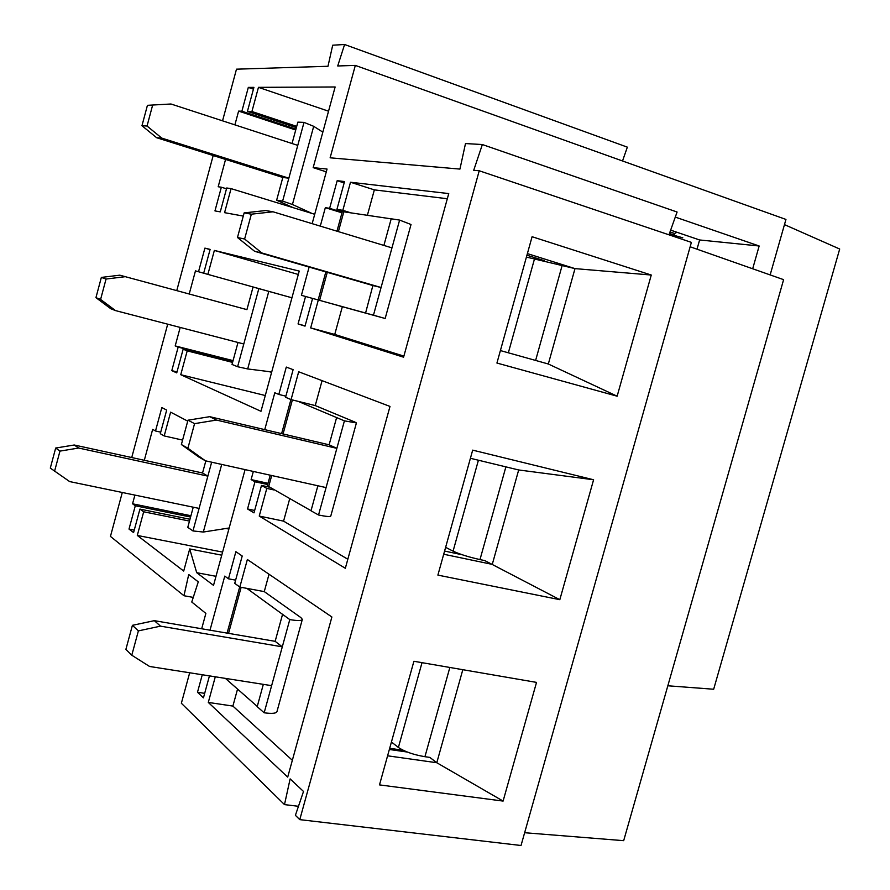 <?xml version="1.0" encoding="UTF-8"?>
<svg xmlns="http://www.w3.org/2000/svg" width="890" height="890" viewBox="0 0 890 890"><rect width="100%" height="100%" fill="white"/><g stroke="black" fill="none" stroke-linecap="round" stroke-linejoin="round"><path stroke-width="1.33" d="M222.589 552.1L137.294 535.435L183.696 571.069L189.704 548.952L196.712 572.693L215.992 576.308M201.685 628.763L205.868 613.41L191.762 602.018L198.281 581.837L188.725 574.517L183.963 595.733L193.252 597.401M122.297 492.482L110.449 536.414L183.963 595.733M784.468 224.625L839.693 249.022L713.669 689.238L667.834 685.778M189.681 672.773L181.36 703.267L284.488 804.605L290.129 778.884L303.512 791.466L295.402 815.329L299.774 819.634L479.232 170.769L473.714 170.29L482.358 144.536L465.492 143.557L459.941 169.089L330.123 157.808L355.321 65.404L337.711 65.971L344.597 44.5L332.704 45.201L327.987 66.272L236.484 69.175L222.544 120.829M213.188 155.528L176.754 290.63M167.698 324.183L131.731 457.538M312.156 223.657L327.053 169.056L313.169 167.643L335.13 86.975L258.456 87.342L251.926 111.506L247.431 111.372L253.917 87.365L248.321 87.398L253.439 89.134M314.715 214.279L231.066 188.624L224.569 212.666L243.27 216.081M231.066 188.624L226.716 187.99L220.264 211.876L214.957 210.908L221.354 187.212L218.184 186.755L225.559 159.432M295.958 129.117L241.891 111.206L238.609 111.105L234.893 124.867M241.891 111.206L248.321 87.398M232.59 362.397L187.2 350.871L180.748 374.712L260.981 411.302L299.229 271.072L214.357 250.424L207.882 274.387L195.466 270.872L189.214 294M187.2 350.871L183.151 349.192L176.743 372.888L171.803 370.629L178.156 347.133L175.196 345.91L180.192 327.431M198.526 271.739L204.9 248.121L210.118 249.389L203.688 273.197M264.742 429.647L274.81 392.757L278.815 394.437L286.291 367.069L293.122 369.661L285.579 397.285L291.075 399.61L298.684 371.775L389.998 406.43L345.331 568.276L259.246 516.055L266.8 488.399L261.493 485.417L253.995 512.874L247.542 508.958L254.974 481.757L251.114 479.588L253.339 471.444M210.007 630.187L224.769 576.108L228.474 578.8L235.872 551.689L242.214 556.005L234.738 583.362L239.822 587.066L247.364 559.51L331.892 616.993L287.704 777.115L208.293 702.421L215.291 676.801M209.45 675.877L203.443 697.86L197.491 692.253L202.275 674.754M320.289 226.127L325.328 207.67L329.634 208.327L337.176 180.692L344.53 181.549L336.909 209.428L342.828 210.329L350.504 182.239L448.738 193.586L403.582 357.19L310.677 327.909L318.32 299.986L312.59 298.406L305.025 326.129L298.061 323.938L305.559 296.47L301.41 295.324L309.119 267.078M189.481 521.073L143.679 511.783L137.294 535.435M143.679 511.783L139.93 509.091L133.578 532.587L129.006 529.072L135.302 505.765L132.554 503.796L134.902 495.096M160.723 432.162L155.505 430.983L152.657 429.358L144.314 460.286M155.505 430.983L161.835 407.553L166.686 410.101L160.3 433.708L164.194 435.933L170.624 412.159L187.723 421.137M196.712 572.693L213.522 585.375L245.084 469.609M770.15 274.91L785.948 219.43L355.321 65.404M690.139 246.775L783.612 279.649L623.679 840.672L524.633 832.717M299.774 819.634L521.028 845.5L691.385 242.38L479.232 170.769M675.288 217.093L759.159 245.996L752.684 268.769M622.522 160.979L627.35 147.15L344.597 44.5M221.755 555.182L189.704 548.952M676.945 232.268L674.642 233.514L674.164 235.205L672.996 234.893M674.642 233.514L670.003 231.945M298.462 806.296L284.488 804.605M670.648 230.132L699.618 239.966L759.159 245.996M313.169 167.643L326.285 171.848M544.302 260.67L526.947 255.208M593.597 479.766L559.821 599.682L437.891 575.107L472.679 450.14L593.597 479.766L518.681 469.965L470.409 458.283M536.525 682.396L503.095 801.078L379.496 784.891L413.906 661.27L536.525 682.396M651.269 275.032L617.137 396.195L496.932 363.042L532.087 236.718L651.269 275.032L574.996 268.613L527.392 253.606M387.584 755.81L436.79 762.73L462.811 669.703M449.851 667.467L424.93 756.7L429.826 757.401L436.79 762.73L503.095 801.078M443.698 554.236L492.27 564.382L518.681 469.965M505.887 466.872L479.988 559.587L484.816 560.6L559.821 599.682M500.403 350.571L548.318 363.999L574.996 268.613L526.424 257.077M548.318 363.999L617.137 396.195M697.015 249.189L699.618 239.966M668.98 234.815L677.09 212.02L482.358 144.536M328.532 111.194L258.456 87.342M296.704 126.38L251.926 111.506M341.983 212.821L325.328 207.67M312.59 298.439L305.559 296.47M342.149 212.198L329.634 208.327M295.714 130.007L238.609 111.105M226.505 188.791L221.354 187.212M343.729 211.553L336.909 209.428M344.152 182.928L337.176 180.692M305.103 325.84L298.061 323.938M349.692 212.465L342.828 210.329M403.882 356.122L334.74 334.429L342.339 306.705L318.32 299.986M334.74 334.429L310.677 327.909M367.414 215.191L374.356 189.87L350.504 182.239M296.37 127.615L247.431 111.372M444.588 551.066L462.288 554.782M268.035 483.303L251.114 479.588M267.701 484.538L254.974 481.757M285.879 396.184L278.815 394.437M233.069 360.628L175.196 345.91M232.946 361.062L178.156 347.133M268.435 486.93L261.493 485.417M254.651 510.459L247.542 508.958M322.069 380.653L315.249 405.573L291.075 399.61M273.786 489.912L266.8 488.399M347.823 559.254L283.576 521.139L259.246 516.055M204.9 248.121L210.062 249.601M171.803 370.629L177.01 371.92M232.746 361.796L183.151 349.192M271.628 372.298L268.758 371.575M291.942 297.794L207.882 274.387M298.306 274.465L214.357 250.424M265.287 395.527L180.748 374.712M389.353 749.48L407.286 752.039M235.616 580.147L228.474 578.8M190.938 515.733L132.554 503.796M190.582 517.046L135.302 505.765M204.678 693.343L197.491 692.253M269.025 574.239L264.263 591.605L239.822 587.066M292.343 760.294L232.891 706.082L208.293 702.421M129.006 529.072L134.245 530.106M189.97 519.27L139.93 509.091M228.875 529.061L225.982 528.482M182.584 440.094L164.194 435.933M403.092 750.237L389.675 748.312M232.891 706.082L237.552 689.082M283.576 521.139L289.695 498.789M669.469 233.447L674.208 235.049M374.356 189.87L447.314 198.737M542.299 260.169L543.223 260.325M132.41 625.325L154.337 620.664L160.512 626.148L138.384 630.888L132.41 625.325L125.879 649.411L131.787 655.218L149.565 666.465L271.628 685.656L264.163 712.79L257.199 706.66L263.329 684.354M264.263 591.605L300.887 617.593L302.344 619.373C301.888 620.842 297.705 620.92 289.784 619.596L246.841 588.379M282.553 614.367L275.144 641.334L154.337 620.664M225.404 678.391L257.266 706.438M160.512 626.148L282.297 646.83L275.144 641.334M138.384 630.888L131.787 655.218M424.93 756.7C413.505 754.742 404.661 751.661 398.397 747.455L391.433 742.015M289.784 619.596L271.628 685.656M302.266 619.64L276.99 711.488C276.412 713.424 272.129 713.858 264.163 712.79M187.901 448.237L205.423 460.809L198.77 457.004L181.382 444.533L187.901 448.237L194.565 423.64L187.979 420.191L181.382 444.533M315.249 405.573L354.721 421.982L356.412 422.928L344.419 420.859L298.017 401.323M317.875 485.773L310.999 510.793L318.542 514.999L326.074 487.587L205.423 460.809M336.609 417.577L329.122 444.811L209.717 416.676L216.493 420.069L336.854 448.36L329.122 444.811M267.356 485.784L311.033 510.693M216.493 420.069L194.565 423.64M187.979 420.191L209.717 416.676M479.988 559.587C468.674 557.04 459.696 554.236 453.077 551.155L445.623 547.328M344.419 420.859L326.074 487.587M356.389 423.017L330.802 515.978C330.49 516.945 326.396 516.612 318.542 514.999M244.617 239.032L261.882 252.971L254.607 251.292L237.474 237.496L244.617 239.032L251.358 214.179L244.138 212.899L237.474 237.496M391.2 218.851L342.327 211.586M342.339 306.705L385.159 318.498L411.024 224.503L399.61 220.086L391.211 218.795L383.89 245.429M261.882 252.971L381.076 287.503L372.877 285.545L365.579 313.024L325.217 301.91M244.138 212.899L265.665 210.541L273.063 211.798L391.967 247.876L373.466 315.194L365.345 312.957M273.063 211.798L251.358 214.179M372.877 285.545L254.607 251.292M399.61 220.086L391.967 247.876M385.159 318.498L373.466 315.194M229.164 527.981L203.309 532.042L192.963 530.941L187.779 527.347L193.252 507.189M211.653 462.188L207.86 476.139L202.542 472.991L205.835 460.898M55.681 448.037L74.226 445L78.654 448.037L59.964 451.108L55.681 448.037L50.307 468.084L69.654 481.579L199.093 508.401L192.963 530.941M74.226 445L202.542 472.991M78.654 448.037L207.86 476.139L199.093 508.401M59.964 451.108L54.546 471.333M289.083 297.004L253.06 287.025L246.919 309.642L119.772 275.177L246.919 309.642M253.06 287.025L270.282 291.764M271.717 371.942L247.687 368.95L237.608 366.724L232.023 364.455L237.997 342.483M258.823 288.66L237.608 366.724M124.611 276.768L106.055 279.037L101.349 277.424L95.942 297.649L100.592 299.441L115.533 310.599L243.782 343.985M101.349 277.424L119.772 275.177M115.533 310.599L110.772 308.73L95.942 297.649M106.055 279.037L100.592 299.441M322.836 132.143L313.703 126.313L304.013 122.386L297.861 122.13L292.042 143.513M311.878 213.4L292.432 204.489L282.62 201.118L276.645 200.206L293.177 207.67M304.013 122.386L282.62 201.118M147.429 105.32L170.969 103.997L147.429 105.32L141.966 125.724L147.039 126.035L161.813 138.128L288.849 178.189L282.82 177.466L276.645 200.206M170.969 103.997L297.761 145.382M282.82 177.466L156.64 137.716L141.966 125.724M161.813 138.128L156.64 137.716M152.546 105.454L147.039 126.035M682.808 237.819L669.291 233.959M241.134 587.311L228.552 633.357M422.016 662.672L398.397 747.455M292.376 399.922L283.065 433.964M271.706 475.516L268.569 487.008M478.42 460.219L453.077 551.155M343.874 211.575L338.4 231.623M327.264 272.329L319.61 300.342M562.08 265.698L535.613 360.439M534.612 258.489L508.346 352.796M221.71 464.424L203.309 532.042M268.78 291.419L247.687 368.95M313.703 126.313L292.432 204.489M227.084 633.113L239.688 586.977M267.312 485.929L270.248 475.193M281.618 433.619L290.93 399.543M318.164 299.941L325.829 271.917M336.965 231.178L342.339 211.509"/></g></svg>
